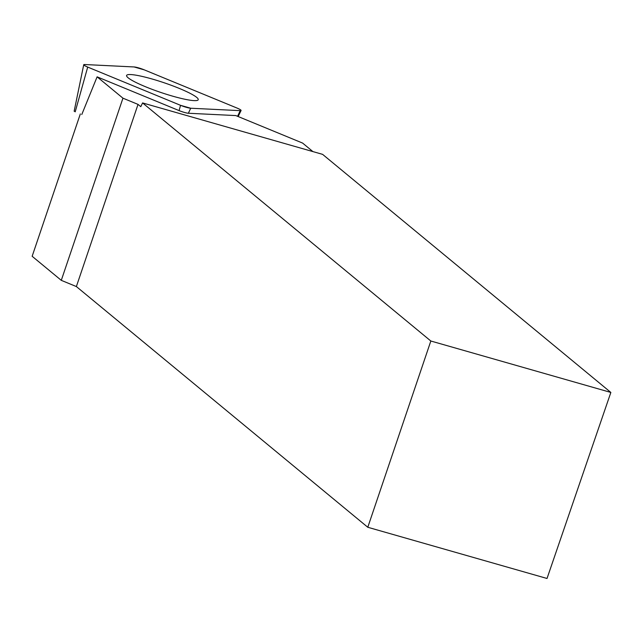 <?xml version="1.0" encoding="UTF-8"?>
<svg xmlns="http://www.w3.org/2000/svg" width="643" height="643" viewBox="0 0 643 643"><rect width="100%" height="100%" fill="white"/><g stroke="black" fill="none" stroke-linecap="round" stroke-linejoin="round"><path stroke-width="0.96" d="M87.705 67.081L180.554 105.323A7.925 1.077 18.7 0 0 190.722 108.233L240.217 110.652A7.925 1.077 18.7 0 0 241.085 110.483A7.925 1.077 18.7 0 0 237.122 108.096L144.265 69.854A7.925 1.077 18.7 0 0 134.098 66.952L84.611 64.525A7.925 1.077 18.7 0 0 83.727 64.734A7.925 1.077 18.7 0 0 87.705 67.081L75.207 111.842L74.387 111.167M151.965 78.96A37.808 5.12 18.7 0 0 126.591 75.496A37.808 5.12 18.7 0 0 172.863 96.217A37.808 5.12 18.7 0 0 198.213 99.737A37.808 5.12 18.7 0 0 151.965 78.96M142.585 102.928L322.601 154.36L610.85 392.447L547.024 578.475L367.788 527.268L76.372 286.561L138.028 104.391L140.793 106.666L142.585 102.928L430.834 341.015L610.85 392.447M312.908 151.587L302.612 143.084L235.828 115.579L188.375 113.248A7.242 0.981 18.7 0 1 179.084 110.596L97.109 76.838L81.782 114.526M367.788 527.268L430.834 341.015M76.372 286.561L61.286 280.348L122.95 98.178L138.028 104.391M61.286 280.348L32.15 256.284L80.327 113.948M122.95 98.178L97.109 76.838M84.627 64.525C82.883 64.589 83.92 65.449 87.729 67.097L180.53 105.315L190.738 108.233L240.201 110.652C241.945 110.596 240.908 109.736 237.09 108.088L144.297 69.87L134.09 66.952L84.627 64.525M190.722 108.233L188.367 113.248M237.572 116.295L240.217 110.652M179.084 110.596L180.554 105.323M74.154 111.223L83.727 64.734M238.159 116.536L241.085 110.483"/></g></svg>
